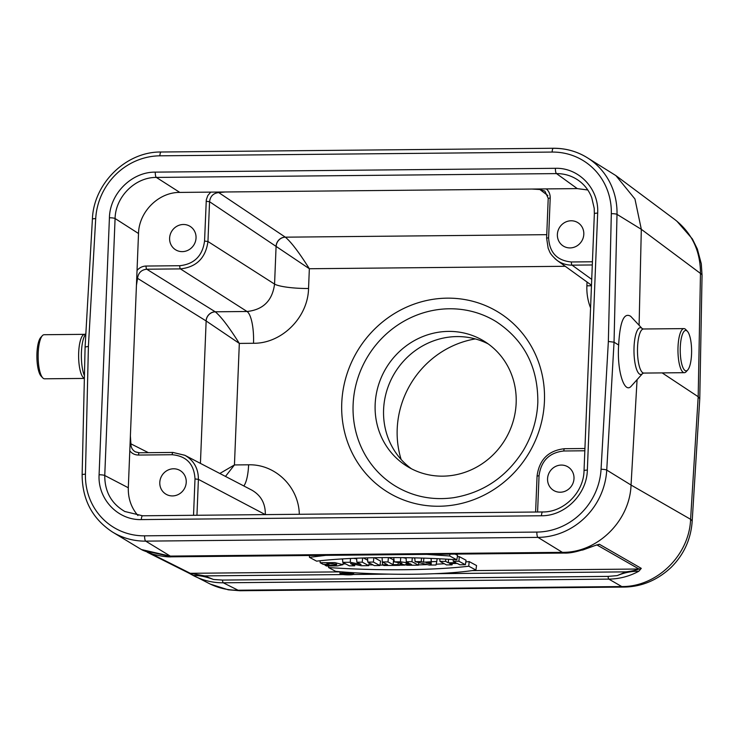 <?xml version="1.0" encoding="UTF-8"?>
<svg xmlns="http://www.w3.org/2000/svg" width="739" height="739" viewBox="0 0 739 739"><rect width="100%" height="100%" fill="white"/><g stroke="black" fill="none" stroke-linecap="round" stroke-linejoin="round"><path stroke-width="1.11" d="M587.791 189.988L577.279 188.611L546.352 188.907C548.985 191.272 550.269 194.302 550.204 197.987L548.606 237.782C549.446 252.572 557.049 260.636 571.413 261.976L592.429 261.772M557.372 234.475A13.773 13.016 121.6 0 1 564.522 222.624A13.773 13.016 121.6 0 1 577.806 222.615A13.773 13.016 121.6 0 1 581.676 241.173A13.773 13.016 121.6 0 1 563.377 246.087A13.773 13.016 121.6 0 1 557.372 234.475M547.562 478.77A13.773 13.016 121.6 0 1 554.712 466.909A13.773 13.016 121.6 0 1 567.995 466.909A13.773 13.016 121.6 0 1 571.866 485.468A13.773 13.016 121.6 0 1 553.557 490.382A13.773 13.016 121.6 0 1 547.562 478.77M193.535 515.295L195.004 478.927C194.154 464.129 186.551 456.065 172.187 454.725L138.498 455.048C134.914 455.002 132.013 453.589 129.796 450.808L128.309 487.758C128.032 498.446 131.246 507.711 137.944 515.536M159.79 482.475A13.773 13.016 121.6 0 1 166.949 470.623A13.773 13.016 121.6 0 1 180.233 470.614A13.773 13.016 121.6 0 1 184.103 489.172A13.773 13.016 121.6 0 1 165.795 494.086A13.773 13.016 121.6 0 1 159.79 482.475M138.516 233.506L137.038 270.456C139.477 267.629 142.498 266.16 146.091 266.04L179.78 265.717C194.265 264.109 202.523 255.888 204.555 241.071L206.301 199.789L207.816 195.549L210.735 192.122L179.808 192.417C158.626 192.158 138.95 211.742 138.516 233.506L115.081 218.513L104.753 475.51C104.726 491.731 111.45 503.749 124.937 511.564L125.048 511.628M169.61 238.189A13.773 13.016 121.6 0 1 176.76 226.328A13.773 13.016 121.6 0 1 190.043 226.328A13.773 13.016 121.6 0 1 193.914 244.877A13.773 13.016 121.6 0 1 175.605 249.791A13.773 13.016 121.6 0 1 169.61 238.189M475.297 338.924A91.839 86.786 -58.4 0 0 401.138 459.492M325.816 555.34L309.475 557.335L316.597 561.15C351.986 556.929 407.263 556.402 456.831 559.811L457.598 555.386L455.206 554.102M382.248 560.19L382.506 564.772L383.883 565.501L399.476 565.353L399.919 563.977M394.035 560.079L388.89 557.566M353.713 558.333L356.651 558.924M363.422 557.963L367.68 560.245M341.584 558.97L342.591 559.321M402.931 557.649L406.099 558.296M413.803 557.853L414.773 558.379M465.376 564.725L458.873 561.243L453.266 561.289L455.917 562.712L448.24 562.785L445.589 561.363L439.982 561.418L446.485 564.91L452.092 564.855L449.645 563.534L457.321 563.46L459.778 564.781L465.376 564.725L466.06 560.254L459.325 556.652L457.376 556.67M475.916 570.037L468.785 566.213C433.294 570.406 378.192 570.924 328.596 567.552L335.691 571.376C384.927 575.709 444.278 575.145 475.916 570.037L476.544 565.538L469.154 561.585L465.801 561.954M444.342 563.755L436.176 564.217M427.336 564.605L418.496 564.882M404.723 565.141L399.503 565.178M383.135 565.104L379.975 565.067M373.075 564.929L368.863 564.827M345.797 563.959L343.09 563.82M379.901 565.538L373.398 562.056L367.8 562.111L374.313 565.594L379.901 565.538L380.585 561.077L374.294 557.705M618.654 345.039C619.919 321.687 623.938 312.107 630.7 316.31L642.246 328.652A23.389 6.577 -90.5 0 0 634.044 347.053A23.389 6.577 -90.5 0 0 642.671 373.444L631.429 385.943C624.372 394.811 616.779 370.488 618.654 345.039L614.044 342.203L606.737 470.078L631.051 485.052C629.785 521.097 597.361 552.892 562.305 552.347L170.025 556.097L141.389 549.539L112.356 531.951A68.884 65.087 121.6 0 0 145.722 541.133L171.365 556.763L563.469 553.021C575.358 553.862 590.147 546.666 599.375 544.264A4.591 4.379 119.9 0 1 597.094 544.911L597.001 544.883M631.051 485.033L637.073 379.661M639.096 325.289L641.313 229.321L617.01 214.375L614.044 342.203L608.354 341.464L611.319 213.7A64.293 60.755 -58.4 0 0 552.135 152.068A4.591 1.293 89.5 0 1 553.372 148.262A4.591 1.293 89.5 0 1 553.594 148.327A68.884 65.087 121.6 0 1 586.96 157.518L615.91 175.614L675.03 219.714C692 233.108 700.48 251.02 700.47 273.439L698.189 396.723L699.768 398.801L692.157 521.623A45.92 8.203 -176.5 0 0 690.596 519.305L698.189 396.723L662.162 372.899M599.375 544.264L641.276 568.365L638.875 571.21C629.443 576.328 619.43 578.96 608.834 579.117L621.767 586.554C656.768 587.025 689.339 555.201 690.596 519.305L631.051 485.052M692.157 521.623C690.799 539.627 683.677 554.989 670.8 567.7C655.031 582.249 638.505 586.932 623.744 587.071A45.92 12.923 -90.5 0 1 621.767 586.554L238.078 590.221C227.963 590.295 218.43 588.124 209.497 583.69L188.085 572.697M623.744 587.071L240.046 590.738A45.92 12.923 -90.5 0 1 238.078 590.221L223.27 582.803C213.109 582.859 203.419 580.595 194.218 576.032M151.107 553.65L190.292 573.307L204.712 575.893L213.497 579.478L222.587 580.078L608.151 576.392L617.231 575.616L625.942 571.866C631.198 571.275 635.549 570.323 638.995 569.021L596.89 544.911M171.559 556.818C167.347 557.132 161.176 556.273 153.038 554.25L143.154 550.416L171.559 556.818L563.672 553.068A4.591 1.293 89.5 0 1 563.469 553.021L537.974 537.392L145.722 541.133A4.591 1.293 89.5 0 1 144.622 535.83L536.874 532.08A64.293 60.755 -58.4 0 0 601.056 469.256L608.354 341.464M148.391 452.674L130.905 443.834L130.387 435.945L129.796 450.808M210.735 192.122L225.21 191.983L218.716 192.574C213.349 193.175 210.292 196.214 209.553 201.71L207.955 241.505C205.682 257.966 196.509 267.102 180.427 268.894L146.738 269.218C141.361 269.809 138.295 272.848 137.556 278.344L136.438 285.319L137.038 270.456M251.833 490.123L251.842 490.133C260.904 495.342 265.393 503.361 265.329 514.187A27.555 4.6 -177.7 0 0 266.151 514.603M172.187 454.725A2.753 0.776 -90.5 0 1 172.926 452.444A2.753 0.776 -90.5 0 1 173.055 452.48L184.861 455.279C193.895 460.48 198.403 468.508 198.394 479.362L196.953 515.259M299.313 514.289C298.787 486.89 275.388 464.046 248.618 464.803A27.555 7.75 -90.5 0 1 243.824 485.957M146.091 266.04A2.753 0.776 -90.5 0 0 146.738 269.218L215.317 311.84C221.063 316.597 229.072 327.118 239.325 343.413L234.448 464.933L219.834 473.477M218.716 192.574L285.337 237.173C291.083 241.921 299.083 252.442 309.345 268.737L308.551 288.487A27.555 4.6 2.3 0 1 274.566 284.099C272.386 300.616 263.213 309.752 247.048 311.498A27.555 7.75 89.5 0 1 253.505 343.275L239.325 343.413L206.098 320.938L137.556 278.344M248.618 464.803L234.448 464.933L225.478 476.415M130.905 443.834C130.895 447.492 132.429 450.18 135.505 451.908L139.126 452.795M699.768 398.801L702.05 275.342A45.92 7.131 1.1 0 0 700.47 273.439L641.323 229.312L634.949 198.994L615.91 175.614M546.352 188.907L531.877 189.045L539.858 189.507L547.885 195.576M597.666 213.118L587.348 470.106C586.868 494.28 565.002 516.044 541.465 515.767L141.334 519.591C117.76 520.321 97.631 498.964 99.091 474.78L109.418 217.783C109.889 193.609 131.754 171.845 155.292 172.132L555.423 168.307C578.997 167.568 599.126 188.925 597.666 213.118A4.591 0.767 -177.7 0 0 594.359 213.71L594.211 208.296L591.717 197.618C589.029 190.634 584.743 184.999 578.859 180.695L578.785 180.63C572.171 175.928 564.735 173.591 556.504 173.6L577.279 188.611M592.299 264.959L572.06 265.153C566.564 265.162 561.603 263.592 557.188 260.461M548.606 237.782L546.62 238.143L548.172 248.322C549.982 251.897 549.142 253.468 557.114 260.387L554.869 258.558M591.468 285.707A27.555 4.6 2.3 0 1 586.877 285.827C586.59 293.531 587.819 300.893 590.572 307.904M544.902 191.133L539.858 189.507M555.423 168.307A4.591 1.293 -90.5 0 0 556.504 173.6L156.363 177.425C135.172 177.166 115.496 196.75 115.081 218.513A4.591 0.767 -177.7 0 0 109.418 217.783M565.252 266.289L309.345 268.737L209.553 201.71L206.153 201.276M84.366 378.303A22.041 6.198 -90.5 0 1 78.62 355.256A22.041 6.198 -90.5 0 1 84.606 334.333L44.137 334.721A22.041 6.198 89.5 0 0 42.326 335.709A22.041 6.198 89.5 0 0 38.197 352.983A22.041 6.198 89.5 0 0 42.723 377.851A22.041 6.198 89.5 0 0 44.552 378.802L84.366 378.423M42.723 377.851L41.098 376.114A20.202 5.681 -90.5 0 1 36.95 353.316A20.202 5.681 -90.5 0 1 40.728 337.483L42.326 335.709M687.769 369.934L686.18 371.708A22.041 6.198 -90.5 0 1 684.369 372.687A22.041 6.198 -90.5 0 1 677.959 350.711A22.041 6.198 -90.5 0 1 683.944 328.606A22.041 6.198 -90.5 0 1 685.774 329.557L687.399 331.303A20.202 5.681 89.5 0 0 680.231 350.683A20.202 5.681 89.5 0 0 687.769 369.934A20.202 5.681 89.5 0 0 691.547 354.092A20.202 5.681 89.5 0 0 687.399 331.303M516.155 403.106A73.475 69.429 -58.4 0 0 484.147 341.196A73.475 69.429 -58.4 0 0 386.515 367.403A73.475 69.429 -58.4 0 0 407.161 466.355A73.475 69.429 -58.4 0 0 478.004 466.346A73.475 69.429 -58.4 0 0 516.155 403.106M353.113 404.658A96.43 91.128 -58.4 0 0 395.125 485.92C412.898 496.626 432.333 500.552 453.46 497.716C483.112 492.765 506.344 477.108 523.157 450.735C532.163 435.733 537.059 419.632 537.826 402.441C538.103 367.107 524.228 340.171 496.174 321.641A96.43 91.128 -58.4 0 0 403.189 321.65A96.43 91.128 -58.4 0 0 353.113 404.658M552.135 152.068L159.883 155.818A64.293 60.755 -58.4 0 0 95.71 218.633L88.403 346.434L85.096 347.034L82.131 474.863C82.288 499.703 92.366 518.723 112.356 531.951M638.875 571.21C631.42 571.182 624.206 572.651 617.231 575.616M213.497 579.478C205.904 576.651 199.114 575.311 193.128 575.469M320.181 562.73L334.869 562.61L342.979 564.661L337.511 565.898L326.472 565.991L325.012 565.196L335.173 565.086L336.753 564.568L336.476 564.162L327.617 563.247L326.887 563.275L328.91 564.356L323.312 564.411L320.181 562.73L320.061 560.762M325.012 565.196L324.948 564.402M328.91 564.356L329.086 563.21M342.794 562.351L350.249 562.277L361.094 564.476L356.882 562.213L362.23 562.167L368.733 565.649L361.214 565.723L350.526 563.561L354.674 565.788L349.298 565.834L342.794 562.351L342.554 558.915M350.249 562.277L350.508 558.481M356.882 562.213L356.604 558.204M362.23 562.167L362.646 557.991M368.733 565.649L369.167 562.841M354.674 565.788L354.877 564.439M399.476 565.353L398.099 564.624L398.303 562.61M398.099 564.624L393.12 564.67L393.573 560.079M393.12 564.67L387.984 561.917L388.409 557.566M387.984 561.917L382.377 561.973L382.072 557.603M382.377 561.973L387.513 564.725L382.506 564.772M411.568 564.55C405.111 564.3 404.556 564.005 409.905 563.654L411.568 564.55M405.896 564.014L409.905 563.654M394.257 561.852L400.427 561.797L408.575 562.942L406.33 561.742L411.937 561.686L418.45 565.178L407.291 565.252L399.938 563.968L401.951 563.294L394.257 561.852L393.73 557.576M400.427 561.797L400.714 557.631M406.191 562.961L406.302 561.317M406.33 561.742L406.053 557.696M411.937 561.686L412.325 557.825M418.45 565.178L418.847 562.555M439.982 561.418L439.807 558.813M452.092 564.855L452.305 563.515M458.873 561.243L459.325 556.652M453.266 561.289L453.146 559.571M448.24 562.785L448.591 559.294M445.589 561.363L445.811 559.127M309.475 557.335L309.373 555.497M456.831 559.811L449.709 555.987L449.912 554.158M449.709 555.987L426.689 554.379M353.344 573.797C351.441 572.642 339.534 572.549 340.023 573.676C339.903 574.933 353.99 575.385 353.611 574.101L353.344 573.797M351.912 573.815C347.524 572.901 344.06 572.864 341.52 573.704C341.298 574.711 352.577 575.062 352.124 574.027L351.912 573.815M468.785 566.213L469.154 561.585M328.596 567.552L328.467 566.037M431.243 564.162L426.117 562.822L431.188 562.776L431.243 564.162L431.179 562.776M421.248 561.603L415.115 561.658L429.276 565.067L436.001 565.002L436.786 561.446L423.539 562.176L421.248 561.603L421.516 558.074M415.115 561.658L414.727 557.88M436.786 561.446L437.146 558.684M431.29 561.501L431.151 558.416M431.234 562.102L431.059 558.416M423.539 562.176L423.853 558.148M367.8 562.111L367.514 557.853M373.398 562.056L373.823 557.714M348.596 574.185C345.325 574.101 345.095 573.981 347.903 573.815L348.596 574.185C345.325 574.101 345.095 573.981 347.903 573.815M343.792 573.464L345.279 573.797C344.633 574.231 346.12 574.388 349.732 574.295L348.115 573.427L343.755 573.141M349.732 574.295L349.87 573.353M345.279 573.797L344.651 573.658M345.861 573.741L345.907 573.076M641.276 568.365A4.591 4.379 119.9 0 1 638.995 569.021L471.981 570.61M339.931 571.875L190.292 573.307A4.591 4.332 116.6 0 1 188.39 572.873L147.403 552.319M488.276 343.949A73.475 69.429 -58.4 0 0 394.959 372.595A73.475 69.429 -58.4 0 0 411.475 468.794M584.835 450.781L563.82 450.984C549.336 452.601 541.087 460.813 539.054 475.639L537.586 512.007M544.44 401.231A105.622 99.802 121.6 0 1 388.797 492.793A105.622 99.802 121.6 0 1 396.039 312.579A105.622 99.802 121.6 0 1 544.44 401.231M587.025 282.021L586.877 285.827M253.505 343.275C281.744 343.607 307.978 317.502 308.551 288.487M88.403 346.434L85.438 474.189A64.293 60.755 -58.4 0 0 144.622 535.83M608.151 576.392A2.753 0.776 89.5 0 0 608.834 579.117L223.27 582.803A2.753 0.776 -90.5 0 1 222.587 580.078M601.056 469.256A4.591 0.748 3.3 0 1 606.737 470.078A68.884 65.087 121.6 0 1 537.974 537.392A4.591 1.293 89.5 0 1 536.874 532.08M625.942 571.866L434.846 573.695M388.779 574.129L352.993 574.48M343.044 574.572L204.712 575.893M537.161 476.128L539.054 475.639M564.688 448.73A2.753 0.776 89.5 0 0 564.559 448.702A2.753 0.776 89.5 0 0 563.82 450.984M128.309 487.758L104.753 475.51A4.591 0.767 -177.7 0 0 99.091 474.78M130.387 435.945L136.438 285.319M265.31 514.612L198.394 479.362L195.004 478.927M200.426 463.381L206.144 320.975A9.182 8.563 123 0 1 215.317 311.84M138.498 455.048A2.753 0.776 -90.5 0 1 139.237 452.767A2.753 0.776 -90.5 0 1 139.366 452.804M161.351 152.077A4.591 1.293 89.5 0 0 161.12 152.012L553.372 148.262C565.52 148.206 576.716 151.292 586.96 157.518A68.884 65.087 121.6 0 1 617.01 214.375A4.591 0.785 -178.7 0 0 611.319 213.7M155.292 172.132A4.591 1.293 -90.5 0 0 156.363 177.425L179.808 192.417M531.877 189.045L225.21 191.983M276.164 246.299A9.182 8.563 -57 0 1 285.337 237.173L546.758 234.669M571.413 261.976A2.753 0.776 89.5 0 0 572.06 265.153L591.717 279.36M550.204 197.987L548.218 198.338L546.62 238.143M204.555 241.071L207.955 241.505L274.566 284.099L276.09 246.253A9.182 8.591 -56.2 0 1 285.291 237.136M206.098 320.938A9.182 8.582 -58.1 0 1 215.252 311.793L247.048 311.498L180.427 268.894A2.753 0.776 -90.5 0 1 179.78 265.717M85.844 333.954L85.798 334.01A23.389 6.577 89.5 0 0 81.401 352.937A23.389 6.577 89.5 0 0 84.431 375.735M683.944 328.606L643.466 328.994A22.041 6.198 89.5 0 0 637.48 351.099A22.041 6.198 89.5 0 0 643.891 373.075L642.708 373.407M95.71 218.633A4.591 0.748 -176.7 0 0 92.403 219.16L85.096 347.016M92.403 219.16C93.585 183.383 126.184 151.467 161.12 152.012A4.591 1.293 89.5 0 0 159.883 155.818M85.438 474.189A4.591 0.785 -178.7 0 0 82.131 474.863M587.348 470.106A4.591 0.767 -177.7 0 0 584.032 470.715C583.681 492.534 563.755 512.312 542.703 511.961L142.572 515.785L124.937 511.527M541.465 515.767A4.591 1.293 -90.5 0 1 542.694 511.961M141.334 519.591A4.591 1.293 -90.5 0 1 142.572 515.785M535.618 512.025L537.068 475.999C539.285 459.566 548.449 450.467 564.568 448.702L584.928 448.508M143.117 550.407L141.389 549.539M240.046 590.738L228.259 589.805L210.412 584.143M251.842 490.133L184.815 455.261M184.861 455.307L172.935 452.444L139.237 452.767L135.514 451.88M702.05 275.342L701.302 263.841L697.348 249.025L692.388 238.946L676.795 221.081M591.486 285.245L557.141 260.433M544.883 191.133L548.218 198.348M84.606 334.333L85.835 333.963M684.369 372.687L643.891 373.075M642.283 328.689L643.466 328.994M594.359 213.719L584.032 470.715M188.39 572.873L194.209 576.023M342.979 564.67L343.247 562.591M340.023 573.686L339.931 571.727M353.621 574.092L353.796 572.707M596.853 544.883L582.895 549.964L563.672 553.068"/></g></svg>
